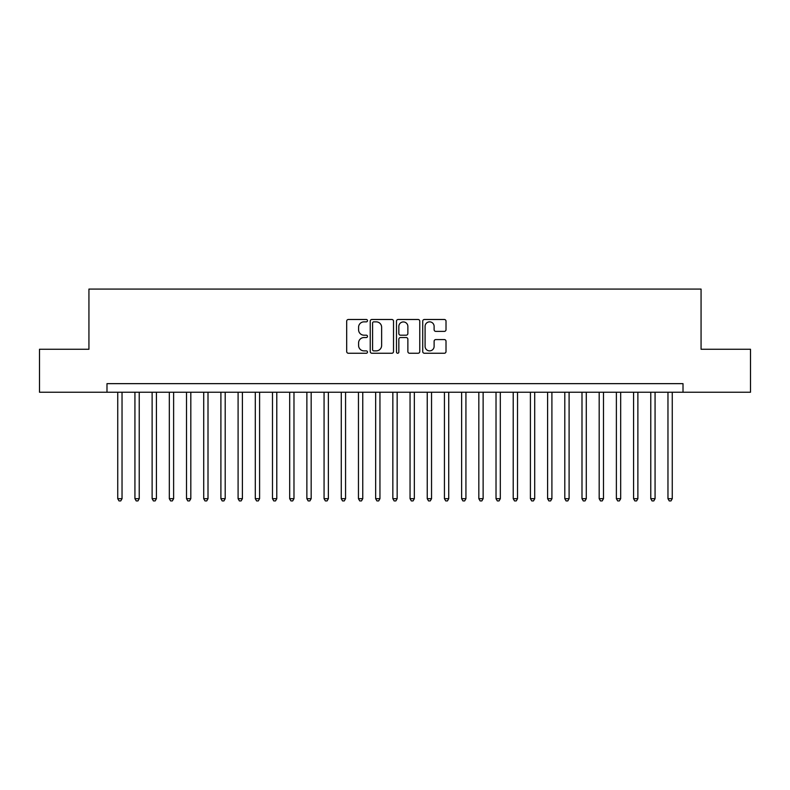 <?xml version="1.0" encoding="UTF-8"?>
<svg xmlns="http://www.w3.org/2000/svg" width="790" height="790" viewBox="0 0 790 790"><rect width="100%" height="100%" fill="white"/><g stroke="black" fill="none" stroke-linecap="round" stroke-linejoin="round"><path stroke-width="1.19" d="M367.488 320.671A1.185 1.185 0 0 0 366.303 319.486L348.38 319.486A1.689 1.689 0 0 0 346.692 321.175L346.692 351.56A1.689 1.689 0 0 0 348.38 353.249L366.303 353.249A1.185 1.185 0 0 0 367.488 352.063A1.185 1.185 0 0 0 366.303 350.879L363.983 350.879A5.402 5.402 0 0 1 358.591 345.477L358.591 342.949A5.402 5.402 0 0 1 363.983 337.547L366.303 337.547A1.185 1.185 0 0 0 367.488 336.362A1.185 1.185 0 0 0 366.303 335.187L363.983 335.187A5.402 5.402 0 0 1 358.591 329.786L358.591 327.248A5.402 5.402 0 0 1 363.983 321.856L366.303 321.856A1.185 1.185 0 0 0 367.488 320.671M444.326 331.385A1.689 1.689 0 0 0 446.014 329.697L446.014 321.175A1.689 1.689 0 0 0 444.326 319.486L424.408 319.486A1.689 1.689 0 0 0 422.719 321.175L422.719 351.56A1.689 1.689 0 0 0 424.408 353.249L444.326 353.249A1.689 1.689 0 0 0 446.014 351.56L446.014 341.26A1.689 1.689 0 0 0 444.326 339.572L435.803 339.572A1.689 1.689 0 0 0 434.115 341.26L434.115 346.366A4.513 4.513 0 0 1 429.602 350.879A4.513 4.513 0 0 1 425.089 346.366L425.089 326.369A4.513 4.513 0 0 1 429.602 321.856A4.513 4.513 0 0 1 434.115 326.369L434.115 329.697A1.689 1.689 0 0 0 435.803 331.385L444.326 331.385M106.986 392.245L39.5 392.245L39.5 349.259L88.934 349.259L88.934 289.081L701.066 289.081L701.066 349.259L750.5 349.259L750.5 392.245L683.014 392.245L683.014 383.654L106.986 383.654L106.986 392.245L683.014 392.245M393.519 321.175A1.689 1.689 0 0 0 391.84 319.486L371.922 319.486A1.689 1.689 0 0 0 370.234 321.175L370.234 351.56A1.689 1.689 0 0 0 371.922 353.249L391.84 353.249A1.689 1.689 0 0 0 393.519 351.56L393.519 321.175M398.16 319.486L418.078 319.486A1.689 1.689 0 0 1 419.767 321.175L419.767 351.56A1.689 1.689 0 0 1 418.078 353.249L409.556 353.249A1.689 1.689 0 0 1 407.867 351.56L407.867 339.236A1.689 1.689 0 0 0 406.178 337.547L400.53 337.547A1.689 1.689 0 0 0 398.841 339.236L398.841 352.063A1.185 1.185 0 0 1 397.656 353.249A1.185 1.185 0 0 1 396.481 352.063L396.481 321.175A1.689 1.689 0 0 1 398.16 319.486M373.779 321.856A1.185 1.185 0 0 0 372.594 323.031L372.594 349.703A1.185 1.185 0 0 0 373.779 350.879L376.228 350.879A5.402 5.402 0 0 0 381.629 345.477L381.629 327.248A5.402 5.402 0 0 0 376.228 321.856L373.779 321.856M407.867 326.448A4.513 4.513 0 0 0 403.354 321.935A4.513 4.513 0 0 0 398.841 326.448L398.841 333.499A1.689 1.689 0 0 0 400.53 335.187L406.178 335.187A1.689 1.689 0 0 0 407.867 333.499L407.867 326.448M117.74 392.245L117.74 498.688L122.035 498.688L122.035 392.245M122.035 498.688L120.742 500.919L119.023 500.919L117.74 498.688M134.932 392.245L134.932 498.688L139.228 498.688L139.228 392.245M139.228 498.688L137.944 500.919L136.216 500.919L134.932 498.688M152.124 392.245L152.124 498.688L156.42 498.688L156.42 392.245M156.42 498.688L155.136 500.919L153.418 500.919L152.124 498.688M169.317 392.245L169.317 498.688L173.622 498.688L173.622 392.245M173.622 498.688L172.329 500.919L170.61 500.919L169.317 498.688M186.519 392.245L186.519 498.688L190.815 498.688L190.815 392.245M190.815 498.688L189.521 500.919L187.803 500.919L186.519 498.688M203.711 392.245L203.711 498.688L208.007 498.688L208.007 392.245M208.007 498.688L206.713 500.919L204.995 500.919L203.711 498.688M220.904 392.245L220.904 498.688L225.199 498.688L225.199 392.245M225.199 498.688L223.916 500.919L222.197 500.919L220.904 498.688M238.096 392.245L238.096 498.688L242.402 498.688L242.402 392.245M242.402 498.688L241.108 500.919L239.39 500.919L238.096 498.688M255.288 392.245L255.288 498.688L259.594 498.688L259.594 392.245M259.594 498.688L258.3 500.919L256.582 500.919L255.288 498.688M272.491 392.245L272.491 498.688L276.786 498.688L276.786 392.245M276.786 498.688L275.493 500.919L273.775 500.919L272.491 498.688M289.683 392.245L289.683 498.688L293.979 498.688L293.979 392.245M293.979 498.688L292.695 500.919L290.977 500.919L289.683 498.688M306.875 392.245L306.875 498.688L311.171 498.688L311.171 392.245M311.171 498.688L309.887 500.919L308.169 500.919L306.875 498.688M324.068 392.245L324.068 498.688L328.373 498.688L328.373 392.245M328.373 498.688L327.08 500.919L325.362 500.919L324.068 498.688M341.27 392.245L341.27 498.688L345.566 498.688L345.566 392.245M345.566 498.688L344.272 500.919L342.554 500.919L341.27 498.688M358.463 392.245L358.463 498.688L362.758 498.688L362.758 392.245M362.758 498.688L361.474 500.919L359.746 500.919L358.463 498.688M375.655 392.245L375.655 498.688L379.951 498.688L379.951 392.245M379.951 498.688L378.667 500.919L376.949 500.919L375.655 498.688M392.847 392.245L392.847 498.688L397.153 498.688L397.153 392.245M397.153 498.688L395.859 500.919L394.141 500.919L392.847 498.688M410.05 392.245L410.05 498.688L414.345 498.688L414.345 392.245M414.345 498.688L413.051 500.919L411.333 500.919L410.05 498.688M427.242 392.245L427.242 498.688L431.538 498.688L431.538 392.245M431.538 498.688L430.254 500.919L428.526 500.919L427.242 498.688M444.434 392.245L444.434 498.688L448.73 498.688L448.73 392.245M448.73 498.688L447.446 500.919L445.728 500.919L444.434 498.688M461.627 392.245L461.627 498.688L465.932 498.688L465.932 392.245M465.932 498.688L464.639 500.919L462.92 500.919L461.627 498.688M478.829 392.245L478.829 498.688L483.125 498.688L483.125 392.245M483.125 498.688L481.831 500.919L480.113 500.919L478.829 498.688M496.021 392.245L496.021 498.688L500.317 498.688L500.317 392.245M500.317 498.688L499.023 500.919L497.305 500.919L496.021 498.688M513.214 392.245L513.214 498.688L517.509 498.688L517.509 392.245M517.509 498.688L516.226 500.919L514.507 500.919L513.214 498.688M530.406 392.245L530.406 498.688L534.712 498.688L534.712 392.245M534.712 498.688L533.418 500.919L531.7 500.919L530.406 498.688M547.598 392.245L547.598 498.688L551.904 498.688L551.904 392.245M551.904 498.688L550.61 500.919L548.892 500.919L547.598 498.688M564.801 392.245L564.801 498.688L569.096 498.688L569.096 392.245M569.096 498.688L567.803 500.919L566.084 500.919L564.801 498.688M581.993 392.245L581.993 498.688L586.289 498.688L586.289 392.245M586.289 498.688L585.005 500.919L583.287 500.919L581.993 498.688M599.185 392.245L599.185 498.688L603.481 498.688L603.481 392.245M603.481 498.688L602.197 500.919L600.479 500.919L599.185 498.688M616.378 392.245L616.378 498.688L620.683 498.688L620.683 392.245M620.683 498.688L619.39 500.919L617.671 500.919L616.378 498.688M633.58 392.245L633.58 498.688L637.876 498.688L637.876 392.245M637.876 498.688L636.582 500.919L634.864 500.919L633.58 498.688M650.772 392.245L650.772 498.688L655.068 498.688L655.068 392.245M655.068 498.688L653.784 500.919L652.056 500.919L650.772 498.688M667.965 392.245L667.965 498.688L672.26 498.688L672.26 392.245M672.26 498.688L670.977 500.919L669.258 500.919L667.965 498.688"/></g></svg>

